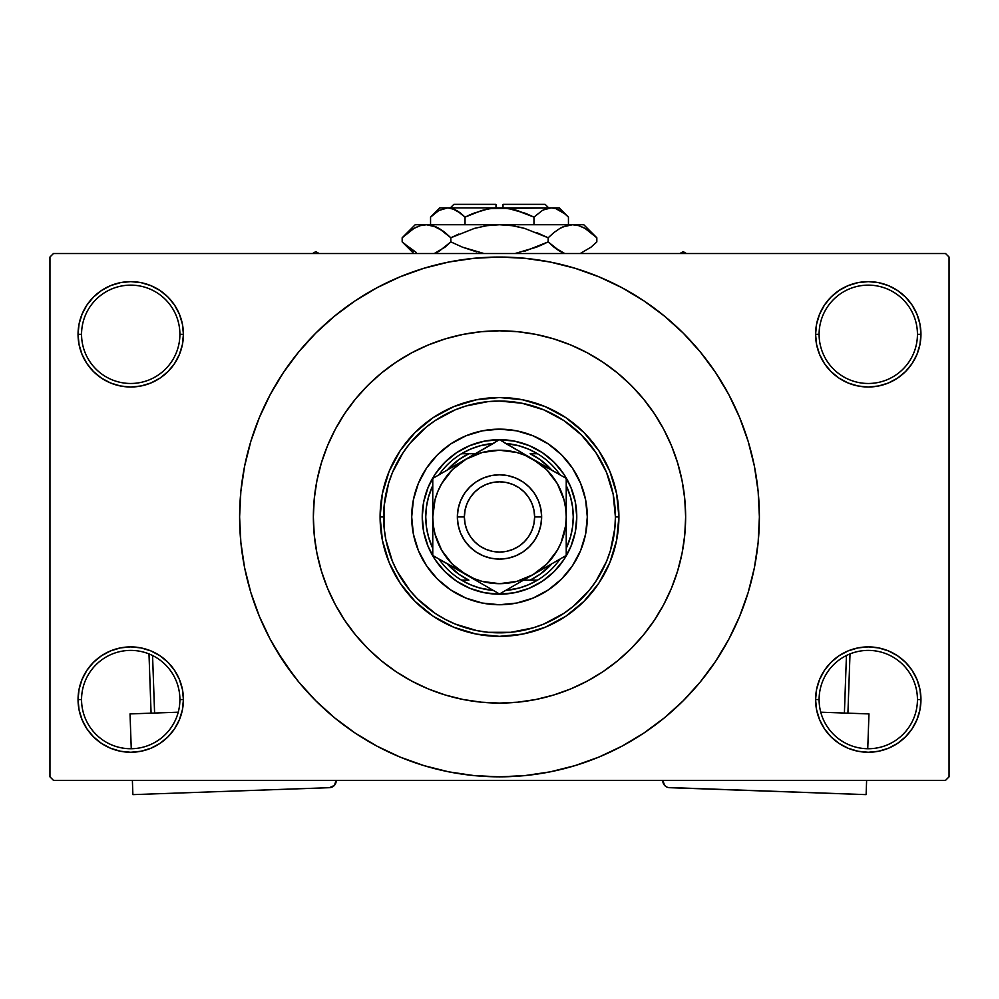 <?xml version="1.0" encoding="UTF-8"?>
<svg xmlns="http://www.w3.org/2000/svg" width="999" height="999" viewBox="0 0 999 999"><rect width="100%" height="100%" fill="white"/><g stroke="black" fill="none" stroke-linecap="round" stroke-linejoin="round"><path stroke-width="1.5" d="M816.608 689.298L815.584 699.575L819.105 699.575A49.176 49.176 0 0 0 868.268 748.738A49.176 49.176 0 0 0 917.444 699.575A49.176 49.176 0 0 0 868.268 650.399A49.176 49.176 0 0 0 819.105 699.575L815.584 699.575L816.608 709.852L819.605 719.73L824.462 728.845L831.018 736.825L838.998 743.381L848.114 748.251L857.991 751.248L868.268 752.259L878.546 751.248L888.436 748.251L897.539 743.381L905.519 736.825L912.075 728.845L916.945 719.73L919.942 709.852L920.953 699.575L917.444 699.575A49.176 49.176 0 0 1 868.268 748.738A49.176 49.176 0 0 1 819.105 699.575A49.176 49.176 0 0 1 868.268 650.399A49.176 49.176 0 0 1 917.444 699.575L920.953 699.575L919.942 689.298L916.945 679.42L912.075 670.304L905.519 662.325L897.539 655.769L888.436 650.898L878.546 647.901L868.268 646.89L857.991 647.901L848.114 650.898L838.998 655.769L831.018 662.325L824.462 670.304L819.605 679.42L816.608 689.298L815.584 699.575L816.608 709.852M815.596 699.575A52.685 52.685 0 0 1 868.268 646.89A52.685 52.685 0 0 1 920.953 699.575L919.942 689.298M79.058 689.298L78.047 699.575L81.556 699.575A49.176 49.176 0 0 0 130.732 748.738A49.176 49.176 0 0 0 179.895 699.575A49.176 49.176 0 0 0 130.732 650.399A49.176 49.176 0 0 0 81.556 699.575L78.047 699.575A52.685 52.685 0 0 1 130.732 646.89A52.685 52.685 0 0 1 183.416 699.575L179.895 699.575A49.176 49.176 0 0 1 130.732 748.738A49.176 49.176 0 0 1 81.556 699.575A49.176 49.176 0 0 1 130.732 650.399A49.176 49.176 0 0 1 179.895 699.575L183.416 699.575L182.392 689.298L179.395 679.42L174.538 670.304L167.982 662.325L160.002 655.769L150.886 650.898L141.009 647.901L130.732 646.89L120.454 647.901L110.564 650.898L101.461 655.769L93.481 662.325L86.925 670.304L82.055 679.42L79.058 689.298L78.047 699.575L79.058 709.852L82.055 719.73L86.925 728.845L93.481 736.825L101.461 743.381L110.564 748.251L120.454 751.248L130.732 752.259L141.009 751.248L150.886 748.251L160.002 743.381L167.982 736.825L174.538 728.845L179.395 719.73L182.392 709.852L183.416 699.575L182.392 689.298M182.392 344.593L183.416 334.315L182.392 324.038L179.395 314.161L174.538 305.045L167.982 297.065L160.002 290.509L150.886 285.639L141.009 282.642L130.732 281.631L120.454 282.642L110.564 285.639L101.461 290.509L93.481 297.065L86.925 305.045L82.055 314.161L79.058 324.038L78.047 334.315L79.058 344.593L82.055 354.47L86.925 363.586L93.481 371.566L101.461 378.122L110.564 382.992L120.454 385.989L130.732 387L141.009 385.989L150.886 382.992L160.002 378.122L167.982 371.566L174.538 363.586L179.395 354.47L182.392 344.593L183.416 334.315L179.895 334.315A49.176 49.176 0 0 0 130.732 285.14A49.176 49.176 0 0 0 81.556 334.315L78.047 334.315A52.685 52.685 0 0 1 130.732 281.631A52.685 52.685 0 0 1 183.404 334.315M816.608 324.038L815.584 334.315L819.105 334.315A49.176 49.176 0 0 0 868.268 383.479A49.176 49.176 0 0 0 917.444 334.315A49.176 49.176 0 0 0 868.268 285.14A49.176 49.176 0 0 0 819.105 334.315L815.584 334.315A52.685 52.685 0 0 1 868.268 281.631A52.685 52.685 0 0 1 920.953 334.315L917.444 334.315A49.176 49.176 0 0 1 868.268 383.479A49.176 49.176 0 0 1 819.105 334.315A49.176 49.176 0 0 1 868.268 285.14A49.176 49.176 0 0 1 917.444 334.315L920.953 334.315L919.942 324.038L916.945 314.161L912.075 305.045L905.519 297.065L897.539 290.509L888.436 285.639L878.546 282.642L868.268 281.631L857.991 282.642L848.114 285.639L838.998 290.509L831.018 297.065L824.462 305.045L819.605 314.161L816.608 324.038L815.584 334.315L816.608 344.593L819.605 354.47L824.462 363.586L831.018 371.566L838.998 378.122L848.114 382.992L857.991 385.989L868.268 387L878.546 385.989L888.436 382.992L897.539 378.122L905.519 371.566L912.075 363.586L916.945 354.47L919.942 344.593L920.953 334.315L919.942 324.038M79.058 324.038L78.047 334.315L81.556 334.315A49.176 49.176 0 0 1 130.732 285.14A49.176 49.176 0 0 1 179.895 334.315A49.176 49.176 0 0 1 130.732 383.479A49.176 49.176 0 0 1 81.556 334.315A49.176 49.176 0 0 0 130.732 383.479A49.176 49.176 0 0 0 179.895 334.315L183.416 334.315L182.392 324.038M313.361 516.945A186.139 186.139 0 0 1 499.5 330.806A186.139 186.139 0 0 1 685.639 516.945L684.74 535.189L682.067 553.259L677.622 570.978L671.478 588.174L663.661 604.695L654.27 620.354L643.393 635.027L631.118 648.563L617.582 660.839L602.909 671.715L587.25 681.106L570.729 688.923L553.533 695.067L535.814 699.512L517.744 702.185L499.5 703.084L481.256 702.185L463.186 699.512L445.467 695.067L428.271 688.923L411.75 681.106L396.091 671.715L381.418 660.839L367.882 648.563L355.607 635.027L344.73 620.354L335.339 604.695L327.522 588.174L321.378 570.978L316.933 553.259L314.26 535.189L313.361 516.945L314.26 498.701L316.933 480.631L321.378 462.912L327.522 445.716L335.339 429.195L344.73 413.536L355.607 398.863L367.882 385.327L381.418 373.052L396.091 362.175L411.75 352.784L428.271 344.967L445.467 338.823L463.186 334.378L481.256 331.705L499.5 330.806L517.744 331.705L535.814 334.378L553.533 338.823L570.729 344.967L587.25 352.784L602.909 362.175L617.582 373.052L631.118 385.327L643.393 398.863L654.27 413.536L663.661 429.195L671.478 445.716L677.622 462.912L682.067 480.631L684.74 498.701L685.639 516.945A186.139 186.139 0 0 1 499.5 703.084A186.139 186.139 0 0 1 313.361 516.945A186.139 186.139 0 0 1 499.5 330.806A186.139 186.139 0 0 1 685.639 516.945A186.139 186.139 0 0 1 499.5 703.084A186.139 186.139 0 0 1 313.361 516.945L314.26 535.189L316.933 553.259L321.378 570.978L327.522 588.174L335.339 604.695L344.73 620.354L355.607 635.027L367.882 648.563L381.418 660.839L396.091 671.715L411.75 681.106L428.271 688.923L445.467 695.067L463.186 699.512L481.256 702.185L499.5 703.084L517.744 702.185L535.814 699.512L553.533 695.067L570.729 688.923L587.25 681.106L602.909 671.715L617.582 660.839L631.118 648.563L643.393 635.027L654.27 620.354L663.661 604.695L671.478 588.174L677.622 570.978L682.067 553.259L684.74 535.189L685.639 516.945L684.74 498.701L682.067 480.631L677.622 462.912L671.478 445.716L663.661 429.195L654.27 413.536L643.393 398.863L631.118 385.327L617.582 373.052L602.909 362.175L587.25 352.784L570.729 344.967L553.533 338.823L535.814 334.378L517.744 331.705L499.5 330.806L481.256 331.705L463.186 334.378L445.467 338.823L428.271 344.967L411.75 352.784L396.091 362.175L381.418 373.052L367.882 385.327L355.607 398.863L344.73 413.536L335.339 429.195L327.522 445.716L321.378 462.912L316.933 480.631L314.26 498.701L313.361 516.945M708.254 671.765L715.596 661.338L728.708 639.46L739.61 616.408L748.201 592.395L754.407 567.644L758.141 542.42L759.39 516.945A259.89 259.89 0 0 1 499.5 776.835A259.89 259.89 0 0 1 239.61 516.945A259.89 259.89 0 0 1 499.5 257.043A259.89 259.89 0 0 1 759.39 516.945L758.141 491.471L754.407 466.246L748.201 441.496L739.61 417.482L728.708 394.43L715.596 372.552L705.694 358.728M945.541 780.356L53.459 780.356L49.95 776.835L49.95 257.043L53.459 253.534L945.541 253.534L53.459 253.534L49.95 257.043L49.95 776.835L53.459 780.356L945.541 780.356L949.05 776.835L949.05 257.043L949.05 776.835L945.541 780.356M945.541 253.534L949.05 257.043L945.541 253.534M276.586 650.561L293.306 675.162M290.746 362.125L283.404 372.552L270.292 394.43L259.39 417.482L250.799 441.496L244.593 466.246L240.859 491.471L239.61 516.945L240.859 542.42L244.593 567.644L250.799 592.395L259.39 616.408L270.292 639.46L283.404 661.338L298.601 681.817L315.721 700.724L334.628 717.844L348.114 728.196M334.628 717.844L355.107 733.041L376.985 746.153L400.037 757.055L424.051 765.646L448.801 771.852L474.026 775.586L499.5 776.835L524.975 775.586L550.199 771.852L574.949 765.646L598.963 757.055L622.015 746.153L643.893 733.041L664.372 717.844L683.279 700.724L700.399 681.817L715.596 661.338L724.575 646.89M554.37 770.978L574.949 765.646M654.32 725.699L664.372 717.844M722.414 383.329L715.596 372.552L700.399 352.073L683.279 333.167L664.372 316.046L650.886 305.694M664.372 316.046L643.893 300.849L622.015 287.737L598.963 276.835L574.949 268.244L550.199 262.038L524.975 258.304L499.5 257.043L474.026 258.304L448.801 262.038L424.051 268.244L400.037 276.835L376.985 287.737L355.107 300.849L334.628 316.046L315.721 333.167L298.601 352.073L283.404 372.552L274.425 387M444.63 262.912L424.051 268.244M344.68 308.192L334.628 316.046M912.075 305.045L905.519 297.065M897.539 290.509L888.436 285.639L878.546 282.642L868.268 281.631L857.991 282.642M848.114 285.639L838.998 290.509M831.018 297.065L824.462 305.045M919.942 344.593L920.953 334.315A52.685 52.685 0 0 1 868.268 387A52.685 52.685 0 0 1 815.584 334.315L816.608 344.593M838.998 378.122L848.114 382.992L857.991 385.989L868.268 387L878.546 385.989L888.436 382.992L897.539 378.122M905.519 371.566L912.075 363.586M174.538 305.045L167.982 297.065M160.002 290.509L150.886 285.639L141.009 282.642L130.732 281.631L120.454 282.642M110.564 285.639L101.461 290.509M93.481 297.065L86.925 305.045M183.416 334.315A52.685 52.685 0 0 1 130.732 387A52.685 52.685 0 0 1 78.047 334.315L79.058 344.593M101.461 378.122L110.564 382.992L120.454 385.989L130.732 387L141.009 385.989L150.886 382.992L160.002 378.122M167.982 371.566L174.538 363.586M160.002 655.769L150.886 650.898L141.009 647.901L130.732 646.89L120.454 647.901L110.564 650.898L101.461 655.769M93.481 662.325L86.925 670.304M182.392 709.852L183.416 699.575A52.685 52.685 0 0 1 130.732 752.259A52.685 52.685 0 0 1 78.047 699.575L79.058 709.852M86.925 728.845L93.481 736.825M101.461 743.381L110.564 748.251L120.454 751.248L130.732 752.259L141.009 751.248M150.886 748.251L160.002 743.381M167.982 736.825L174.538 728.845M897.539 655.769L888.436 650.898L878.546 647.901L868.268 646.89L857.991 647.901L848.114 650.898L838.998 655.769M831.018 662.325L824.462 670.304M824.462 728.845L831.018 736.825M838.998 743.381L848.114 748.251L857.991 751.248L868.268 752.259L878.546 751.248M888.436 748.251L897.539 743.381M905.519 736.825L912.075 728.845M919.942 709.852L920.953 699.575A52.685 52.685 0 0 1 868.268 752.259A52.685 52.685 0 0 1 815.584 699.575M574.949 268.244L550.199 262.038M424.051 765.646L448.801 771.852M572.539 565.684A87.8 87.8 0 0 0 587.3 516.945A87.8 87.8 0 0 1 499.5 604.745A87.8 87.8 0 0 1 411.7 516.945A87.8 87.8 0 0 0 426.461 565.684M482.38 603.059A87.8 87.8 0 0 0 516.62 603.059L499.5 604.745L482.367 603.059L465.896 598.064L450.724 589.947L437.412 579.033L426.498 565.721A87.8 87.8 0 0 0 437.4 579.008M437.437 579.045A87.8 87.8 0 0 0 450.674 589.922M450.761 589.984A87.8 87.8 0 0 0 482.355 603.059M516.645 603.059A87.8 87.8 0 0 0 548.239 589.984L533.104 598.064L516.633 603.059M548.326 589.922A87.8 87.8 0 0 0 561.563 579.045L548.276 589.947M561.6 579.008A87.8 87.8 0 0 0 572.477 565.771L561.588 579.033M380.095 516.945L383.604 516.945A115.896 115.896 0 0 1 499.5 401.049A115.896 115.896 0 0 1 615.396 516.945L618.905 516.945A119.405 119.405 0 0 0 499.5 397.527A119.405 119.405 0 0 0 380.095 516.945A119.405 119.405 0 0 1 499.5 397.527A119.405 119.405 0 0 1 618.905 516.945L616.62 540.247L609.827 562.637L598.788 583.291L583.94 601.386L565.846 616.233L545.192 627.272L522.802 634.065L499.5 636.351L476.198 634.065L453.808 627.272L433.154 616.233L415.06 601.386L400.212 583.291L389.173 562.637L382.38 540.247L380.095 516.945L382.38 493.643L389.173 471.253L400.212 450.599L415.06 432.505L433.154 417.657L453.808 406.618L476.198 399.825L499.5 397.527L522.802 399.825L545.192 406.618L565.846 417.657L583.94 432.505L598.788 450.599L609.827 471.253L616.62 493.643L618.905 516.945A119.405 119.405 0 0 1 499.5 636.351A119.405 119.405 0 0 1 380.095 516.945A119.405 119.405 0 0 0 499.5 636.351A119.405 119.405 0 0 0 618.905 516.945L615.396 516.945L613.174 494.33L606.58 472.589L595.866 452.559L581.455 434.99L563.886 420.579L543.856 409.865L522.115 403.271L499.5 401.049L488.136 401.598L465.859 406.031L455.144 409.865L435.114 420.579L425.974 427.347L409.902 443.419L403.134 452.559L392.42 472.589L388.586 483.304L384.153 505.581L384.153 528.309L385.826 539.56L392.42 561.301L397.29 571.578L409.902 590.471L417.545 598.901L435.114 613.311L444.867 619.155L455.144 624.025L476.885 630.619L488.136 632.292L510.864 632.292L533.141 627.859L543.856 624.025L563.886 613.311L573.026 606.53L589.098 590.471L595.866 581.331L606.58 561.301L610.414 550.586L614.847 528.309L615.396 516.945A115.896 115.896 0 0 1 499.5 632.842A115.896 115.896 0 0 1 383.604 516.945L380.095 516.945M426.498 565.721L418.381 550.549L413.386 534.078L411.7 516.945L413.386 499.812L418.381 483.341L426.498 468.169L437.412 454.857L450.724 443.943L465.896 435.826L482.367 430.831L499.5 429.145L516.633 430.831L533.104 435.826L548.276 443.943L561.588 454.857L572.502 468.169L580.619 483.341L585.614 499.812L587.3 516.945L585.614 534.078L580.619 550.549L572.502 565.721M576.773 516.945L575.287 532.017L570.891 546.515L563.748 559.877L554.133 571.578L542.432 581.193L529.07 588.324L514.572 592.732L499.5 594.205L484.428 592.732L469.93 588.324L456.568 581.193L444.867 571.578L435.252 559.877L428.109 546.515L423.713 532.017L422.227 516.945L423.713 501.873L428.109 487.375L435.252 474.013L444.867 462.312L456.568 452.697L469.93 445.554L484.428 441.158L499.5 439.672L514.572 441.158L529.07 445.554L542.432 452.697L554.133 462.312L563.748 474.013L570.891 487.375L575.287 501.873L576.773 516.945M426.461 468.206A87.8 87.8 0 0 0 411.7 516.945A87.8 87.8 0 0 1 499.5 429.145A87.8 87.8 0 0 1 587.3 516.945A87.8 87.8 0 0 0 572.539 468.206M572.477 468.119A87.8 87.8 0 0 0 561.6 454.882M561.563 454.845A87.8 87.8 0 0 0 548.326 443.968M548.239 443.906A87.8 87.8 0 0 0 516.645 430.831M516.62 430.831A87.8 87.8 0 0 0 482.38 430.831M482.355 430.831A87.8 87.8 0 0 0 450.761 443.906M450.674 443.968A87.8 87.8 0 0 0 437.437 454.845M437.4 454.882A87.8 87.8 0 0 0 426.523 468.119M432.767 548.364A73.751 73.751 0 0 1 432.767 485.526L428.434 497.227L426.423 506.993L425.749 516.945L426.423 526.898L428.434 536.65L432.767 548.364M493.344 590.446A73.751 73.751 0 0 1 461.513 580.157L470.379 584.715L479.782 588.011L493.344 590.446M499.5 594.205L499.5 594.205A77.273 77.273 0 0 1 422.227 516.945A77.273 77.273 0 0 1 499.5 439.672A77.273 77.273 0 0 0 422.227 516.945A77.273 77.273 0 0 0 499.5 594.205A77.273 77.273 0 0 0 576.773 516.945A77.273 77.273 0 0 0 499.5 439.672A77.273 77.273 0 0 1 576.773 516.945A77.273 77.273 0 0 1 499.5 594.205M532.892 459.178L499.5 439.672L432.767 478.421L432.767 487.599L432.767 478.421L432.767 487.599L432.767 478.421L440.721 473.826L432.767 478.421L432.767 496.703M461.513 453.721A73.751 73.751 0 0 1 493.344 443.444L479.782 445.879L470.379 449.175L461.513 453.721A73.751 73.751 0 0 0 438.936 474.862A73.751 73.751 0 0 1 461.513 453.721L468.881 453.721L458.791 459.702L447.14 470.117A70.242 70.242 0 0 1 468.881 453.721L461.513 453.721M537.487 453.721L528.621 449.175L519.218 445.879L505.656 443.444A73.751 73.751 0 0 1 537.487 453.721L530.119 453.721A70.242 70.242 0 0 1 551.86 470.117L540.209 459.702L530.119 453.721L537.487 453.721A73.751 73.751 0 0 1 560.064 474.862A73.751 73.751 0 0 0 537.487 453.721M566.233 548.364L570.566 536.65L572.577 526.898L573.251 516.945L572.577 506.993L570.566 497.227L566.233 485.526A73.751 73.751 0 0 1 566.233 548.364M505.656 590.446L519.218 588.011L528.621 584.715L537.487 580.157A73.751 73.751 0 0 1 505.656 590.446M475.536 453.721L468.881 453.721L475.536 453.721M461.513 580.157L468.881 580.157A70.242 70.242 0 0 1 447.14 563.773L458.791 574.188L468.881 580.157L461.513 580.157A73.751 73.751 0 0 1 438.936 559.028A73.751 73.751 0 0 0 461.513 580.157M523.464 580.157L537.487 580.157A73.751 73.751 0 0 0 560.064 559.028A73.751 73.751 0 0 1 537.487 580.157L530.119 580.157L540.209 574.188L551.86 563.773A70.242 70.242 0 0 1 530.119 580.157L523.464 580.157M683.179 251.636L679.894 253.534L683.179 251.636L683.179 253.534L683.179 251.636L686.463 253.534L683.179 251.636M319.106 253.534L315.821 251.636L312.537 253.534L315.821 251.636L319.106 253.534M541.645 516.945L534.615 516.945A35.115 35.115 0 0 1 499.5 552.06A35.115 35.115 0 0 1 464.385 516.945L457.355 516.945A42.145 42.145 0 0 0 499.5 559.09A42.145 42.145 0 0 0 541.645 516.945A42.145 42.145 0 0 1 499.5 559.09A42.145 42.145 0 0 1 457.355 516.945L458.166 508.728L460.564 500.811L464.46 493.531L469.705 487.137L476.086 481.905L483.366 478.009L491.283 475.611L499.5 474.8L507.717 475.611L515.634 478.009L522.914 481.905L529.295 487.137L534.54 493.531L538.436 500.811L540.834 508.728L541.645 516.945L540.834 525.162L538.436 533.079L534.54 540.359L529.295 546.74L522.914 551.985L515.634 555.881L507.717 558.279L499.5 559.09L491.283 558.279L483.366 555.881L476.086 551.985L469.705 546.74L464.46 540.359L460.564 533.079L458.166 525.162L457.355 516.945A42.145 42.145 0 0 1 499.5 474.8A42.145 42.145 0 0 1 541.645 516.945A42.145 42.145 0 0 0 499.5 474.8A42.145 42.145 0 0 0 457.355 516.945L464.385 516.945L465.059 523.801L467.057 530.382L470.292 536.463L474.662 541.783L479.982 546.141L486.063 549.388L492.644 551.386L499.5 552.06L506.356 551.386L512.937 549.388L519.018 546.141L524.338 541.783L528.708 536.463L531.943 530.382L533.941 523.801L534.615 516.945L533.941 510.089L531.943 503.508L528.708 497.427L524.338 492.107L519.018 487.737L512.937 484.503L506.356 482.505L499.5 481.818L492.644 482.505L486.063 484.503L479.982 487.737L474.662 492.107L470.292 497.427L467.057 503.508L465.059 510.089L464.385 516.945A35.115 35.115 0 0 1 499.5 481.818A35.115 35.115 0 0 1 534.615 516.945L541.645 516.945M432.767 515.521L432.767 555.469L499.5 593.993L566.233 555.469L566.233 478.421L541.495 464.135M432.767 497.102L432.767 500.112M432.767 490.334L432.767 506.98M499.537 450.212L482.23 452.485L466.133 459.153L474.775 454.17M494.542 442.757L466.133 459.153L452.31 469.755L441.708 483.578L437.849 491.408L435.04 499.675L432.767 516.945L432.767 506.918M561.276 475.561L525.037 455.294L516.77 452.485L499.463 450.212M566.233 490.334L566.233 496.703M566.233 518.369L566.233 526.972M566.233 543.394L566.233 536.825M499.463 583.678L516.77 581.406L532.867 574.737L524.225 579.72M504.333 591.208L532.867 574.737L546.69 564.135L557.292 550.312L561.151 542.482L565.659 525.624M432.767 543.394L432.767 537.15M466.083 574.712L457.505 569.755M437.724 558.329L473.963 578.596L482.23 581.406L499.537 583.678M457.367 464.21L452.472 467.045L457.367 464.223M437.724 475.561L440.721 473.826L437.724 475.561M515.621 449.2L507.442 444.48L515.621 449.2M504.458 442.757L507.442 444.48L504.458 442.757M541.62 569.68L546.528 566.845L541.633 569.667M565.659 525.649L566.233 516.945A66.733 66.733 0 0 1 532.867 574.737L566.233 555.469L566.233 526.935M566.233 546.328L566.233 555.469L566.233 546.328L566.233 555.469L558.279 560.064M474.9 579.795L479.807 582.629L474.9 579.795M483.379 584.69L491.558 589.41L483.379 584.69M494.667 591.208L491.558 589.41L494.667 591.208M565.659 508.254L563.96 499.675L557.292 483.578L546.69 469.755L532.867 459.153A66.733 66.733 0 0 1 566.233 516.945L565.659 508.229M446.578 476.298L441.708 483.578M433.341 525.624L435.04 534.215L441.708 550.312L452.31 564.135L466.133 574.737A66.733 66.733 0 0 1 432.767 516.945L433.341 525.649M432.767 533.778L432.767 526.972M432.767 546.291L432.767 536.8L432.767 555.469L440.721 560.064L432.767 555.469L432.767 546.291M441.77 560.664L499.5 593.993L532.867 574.737A66.733 66.733 0 0 1 466.133 574.737L474.775 579.72M508.503 588.798L499.5 593.993L491.558 589.41M566.233 533.778L566.233 536.763M557.592 473.426L507.442 444.48M566.233 500.112L566.233 497.09M566.233 487.574L566.233 478.421M490.859 444.88L440.734 473.826M552.435 557.567L557.292 550.312M432.767 487.599L432.767 516.945A66.733 66.733 0 0 1 532.867 459.153L524.225 454.17M432.767 526.935L432.767 536.763M566.233 516.945L566.233 506.955L566.233 516.945M532.867 574.737L541.495 569.755M432.767 546.328L432.767 555.469M466.133 459.153L457.505 464.135M178.247 712.2L130.032 713.91L178.247 712.2M132.879 794.63L132.38 780.356L132.879 794.63L329.433 787.687L132.879 794.63M131.256 748.738L130.032 713.91L131.256 748.738M336.201 780.356L334.328 785.451L329.433 787.687A7.018 7.018 0 0 0 336.213 780.419L336.201 780.356M334.328 785.451L336.126 781.792M148.988 653.92L151.086 713.161L148.988 653.92M154.595 713.036L152.56 655.519L154.595 713.036M868.968 713.91L820.753 712.2L868.968 713.91L867.744 748.738L868.968 713.91M662.787 780.419L664.672 785.451L662.787 780.419A7.018 7.018 0 0 0 669.567 787.687L866.121 794.63L668.194 787.499M665.709 786.363L664.672 785.451M866.62 780.356L866.121 794.63L866.62 780.356M846.44 655.519L844.405 713.036L846.44 655.519M847.914 713.161L850.012 653.92L847.914 713.161M453.846 204.37L495.991 204.37L453.846 204.37L450.324 207.879L453.846 204.37M495.991 207.879L495.991 204.37L495.991 207.879M431.468 216.221L430.557 217.12L430.557 224.738L430.557 217.12L438.886 210.477L447.789 207.879L452.247 208.541L460.914 213.386L456.693 210.477L465.034 217.12L465.034 224.738L465.034 217.12L460.926 213.399L465.034 217.12L481.743 210.464L490.484 208.554L499.5 207.879L508.516 208.554L525.761 213.399L533.966 217.12L525.774 213.411L533.966 217.12L533.966 224.738L533.966 217.12L542.307 210.477L546.678 208.566L551.211 207.879L555.669 208.541L564.323 213.386L568.443 217.12L568.443 224.738L568.443 217.12L567.582 216.271M487.599 209.053L473.239 213.399L465.034 217.12L460.926 213.399L465.034 217.12L481.743 210.464L490.534 208.554L559.203 207.879L551.211 207.879L543.256 209.952M544.418 209.403L551.211 207.879L555.731 208.566L551.211 207.879L499.5 207.879L508.516 208.554L517.22 210.452L533.966 217.12L542.357 210.439M495.991 207.979L487.612 209.053M542.307 210.477L533.966 217.12L514.86 209.827M513.086 209.403L503.009 207.979M439.797 207.879L447.789 207.879L439.797 207.879L430.557 217.12L438.886 210.477L447.789 207.879L499.5 207.879L447.789 207.879L443.294 208.554L447.789 207.879L452.247 208.541L460.926 213.399L454.857 209.528M443.269 208.566L447.789 207.879L454.757 209.478M403.346 236.626L402.172 237.774L402.172 241.895L402.172 237.774L407.967 232.53L413.936 228.409L420.104 225.699L426.498 224.738L415.209 224.738L583.791 224.738L572.502 224.738L578.796 225.674L584.989 228.359L591.021 232.517L596.828 237.774L596.828 241.895L591.033 247.153L580.219 253.534L591.033 247.153L596.828 241.895L596.828 237.774L595.579 236.551M562.624 252.66L553.97 247.165L548.164 241.895L548.164 237.774L553.958 232.53L559.927 228.409L566.108 225.699L572.502 224.738L566.146 225.687L572.502 224.738L566.146 225.687L559.952 228.384L553.958 232.53L559.927 228.409M578.896 225.699L584.989 228.359L596.828 237.774L583.791 224.738M562.999 226.848L560.002 228.359M540.259 245.604L548.164 241.895L559.964 251.286M514.947 253.534L536.588 247.14L514.947 253.534M458.741 234.078L450.836 237.774L474.438 228.384L486.775 225.687L474.438 228.384L486.838 225.687L499.5 224.738L512.225 225.687L524.562 228.384L548.164 237.774L536.588 232.542L548.164 237.774L548.164 241.895L524.525 251.311L548.164 241.895L559.927 251.273L555.656 248.464M484.053 253.534L462.425 247.153L450.836 241.895L450.836 237.774L445.042 232.53L450.836 237.774L450.836 241.895L462.412 247.14L450.836 241.895L445.042 247.153L434.228 253.534L437.724 252.01M483.778 253.484L462.425 247.153L450.836 241.895L439.073 251.273L450.836 241.895L462.412 247.14L476.66 251.898M562.912 226.885L572.502 224.738L578.796 225.674L572.502 224.738L499.5 224.738L486.838 225.687L499.5 224.738L426.498 224.738L432.804 225.674L443.344 231.219M436.376 227.023L426.498 224.738L420.154 225.687M416.458 252.585L403.421 243.132M450.836 237.774L474.475 228.371L450.836 237.774L439.011 228.371M415.209 224.738L402.172 237.774L413.936 228.409L420.104 225.699L426.498 224.738L432.804 225.674L438.998 228.359L444.63 232.205M407.979 232.517L402.172 237.774M414.011 228.359L416.458 227.098L414.011 228.359M420.104 225.699L426.498 224.738L420.204 225.674L426.498 224.738L432.804 225.674M486.775 225.687L483.778 226.186L486.775 225.687M512.162 225.687L499.5 224.738L512.225 225.687L522.34 227.772M553.958 232.53L548.164 237.774L524.525 228.371L548.164 237.774L554.37 232.205M595.092 236.089L591.233 232.692M413.748 251.161L402.172 241.895L413.798 253.534M403.871 243.556L407.967 247.153M436.476 252.61L438.998 251.311M514.96 253.534L536.575 247.153L548.164 241.895L553.958 247.153M595.654 243.057L596.828 241.895M564.772 253.534L553.97 247.165L548.164 241.895M473.239 213.399L468.581 215.409M567.245 215.946L559.203 207.879M555.669 208.541L564.997 213.948M503.009 204.37L545.154 204.37L503.009 204.37L503.009 207.879L503.009 204.37M436.088 252.784L434.228 253.534M582.542 227.098L585.189 228.471M512.225 225.687L515.222 226.186M499.5 224.738L500.199 224.738M408.154 247.302L407.03 246.378M562.524 252.61L560.002 251.311M447.789 207.879L443.331 208.541M558.341 209.565L564.323 213.386M545.154 204.37L548.676 207.879"/></g></svg>

